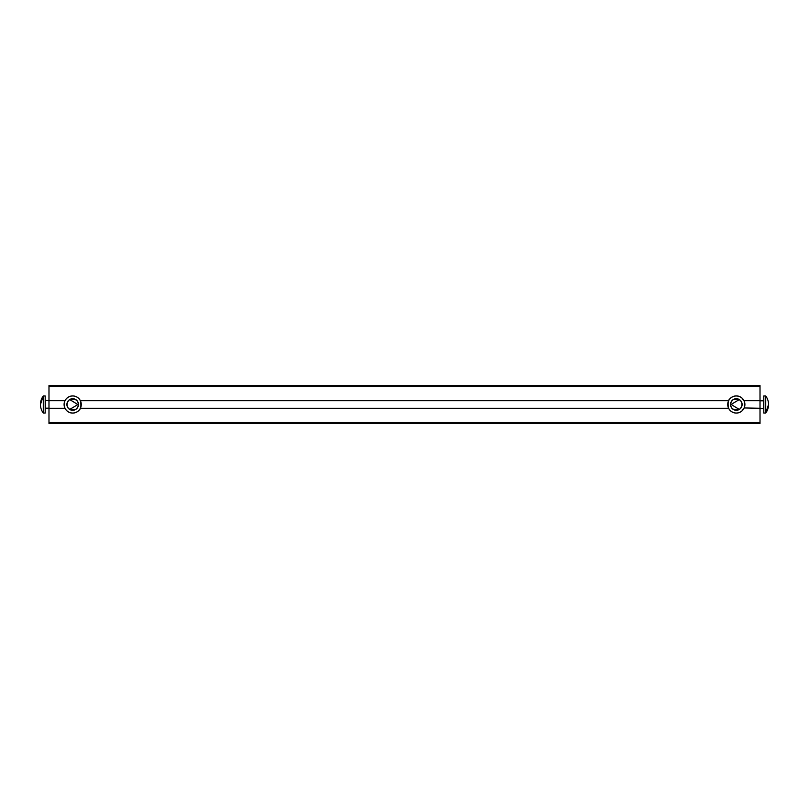 <?xml version="1.0" encoding="UTF-8"?>
<svg xmlns="http://www.w3.org/2000/svg" width="809" height="809" viewBox="0 0 809 809"><rect width="100%" height="100%" fill="white"/><g stroke="black" fill="none" stroke-linecap="round" stroke-linejoin="round"><path stroke-width="1.21" d="M64.174 403.428L64.103 404.581M64.154 405.44L64.983 408.292A8.575 8.575 0 0 1 72.689 395.925A8.575 8.575 0 0 1 80.384 408.292L728.616 408.292A8.575 8.575 0 0 1 727.736 404.5L727.736 404.581M65.772 409.587L67.005 410.932M66.611 410.557L65.893 409.657M64.983 400.819L66.045 399.059M67.076 398.008L66.389 398.665M65.863 399.292L65.387 399.98M64.862 400.981L64.568 401.709M48.985 408.292L48.985 423.461L760.015 423.461L760.015 385.539L48.985 385.539L48.985 408.292L64.983 408.292A8.575 8.575 0 0 0 80.384 408.292L80.546 407.948M80.384 400.708L728.616 400.708A8.575 8.575 0 0 1 744.017 400.708A8.575 8.575 0 0 1 736.311 413.075A8.575 8.575 0 0 1 728.616 408.292M80.587 401.284C81.284 405.997 80.829 408.879 79.252 409.951L78.797 410.517M81.011 406.543L81.264 404.429M80.961 402.255L80.051 400.101M79.555 399.353L78.291 398.008M48.985 400.708L64.983 400.708M727.787 405.44L728.494 408.029M728.535 408.12L729.04 409.051M729.324 409.475L730.638 410.932M730.699 410.982L729.698 409.88M728.413 407.716C727.716 403.003 728.171 400.121 729.748 399.049L730.264 398.422M729.637 399.12L728.697 400.556M728.616 400.708L727.736 404.5A8.575 8.575 0 0 1 728.616 400.708M744.179 407.948L760.015 408.292M744.017 400.708L760.015 400.708M741.924 398.008L744.098 400.89M742.308 398.352L743.107 399.343M744.017 408.181L741.924 410.992M744.25 407.766L744.897 404.5M744.877 403.934L744.179 401.062M43.292 413.035L43.292 395.965A14.218 14.218 0 0 0 40.45 404.5L43.292 395.965L45.193 395.965L45.193 413.035L43.292 413.035A14.218 14.218 0 0 1 40.45 404.5M45.193 400.334L48.985 400.799M69.776 399.616L77.897 404.54L69.776 409.384M70.767 399.14L74.6 399.14M72.689 398.817A5.683 5.683 0 0 1 77.613 407.342A5.683 5.683 0 0 1 67.754 407.342A5.683 5.683 0 0 1 72.689 398.817M71.05 409.951L75.773 409.273M70.949 409.92L68.947 408.788M67.936 407.625L67.562 406.978M67.39 406.573L67.177 405.926M66.995 404.682L67.198 402.993M67.521 402.113L68.644 400.495M69.594 399.727L74.307 399.049M74.418 399.08L76.42 400.212M77.431 401.375L77.806 402.022M77.977 402.427L78.19 403.074M78.372 404.318L78.17 406.007M77.846 406.887L76.724 408.505M72.689 398.716A5.784 5.784 0 0 1 77.694 407.392A5.784 5.784 0 0 1 67.673 407.392A5.784 5.784 0 0 1 72.689 398.716M79.778 399.767L79.292 399.11M72.689 395.965A8.535 8.535 0 0 1 80.071 408.767A8.535 8.535 0 0 1 65.296 408.767A8.535 8.535 0 0 1 72.689 395.965M765.708 395.965L765.708 413.035A14.218 14.218 0 0 0 768.55 404.5L765.708 413.035L763.807 413.035L763.807 395.965L765.708 395.965A14.218 14.218 0 0 1 768.55 404.5M763.807 408.666L760.015 408.201M739.224 409.384L731.103 404.46L739.224 399.616M738.233 409.86L734.4 409.86M736.311 410.183A5.683 5.683 0 0 1 731.387 401.658A5.683 5.683 0 0 1 741.246 401.658A5.683 5.683 0 0 1 736.311 410.183M737.95 399.049L733.227 399.727M738.051 399.08L740.053 400.212M741.064 401.375L741.438 402.022M741.61 402.427L741.823 403.074M742.005 404.298L741.802 406.007M741.479 406.887L740.356 408.505M739.406 409.273L734.663 409.941M734.582 409.92L732.58 408.788M731.569 407.625L731.194 406.978M731.023 406.573L730.81 405.926M730.628 404.702L730.83 402.993M731.154 402.113L732.276 400.495M736.311 410.284A5.784 5.784 0 0 1 731.306 401.608A5.784 5.784 0 0 1 741.327 401.608A5.784 5.784 0 0 1 736.311 410.284M729.222 409.233L729.708 409.89M736.311 413.035A8.535 8.535 0 0 1 728.929 400.233A8.535 8.535 0 0 1 743.704 400.233A8.535 8.535 0 0 1 736.311 413.035M48.985 422.51L760.015 422.51M48.985 386.49L760.015 386.49M45.193 408.666L45.668 400.799M763.807 400.334L763.332 408.201M45.668 408.201L48.985 408.201M70.767 409.86L74.6 409.86M763.332 400.799L760.015 400.799M738.233 399.14L734.4 399.14"/></g></svg>
